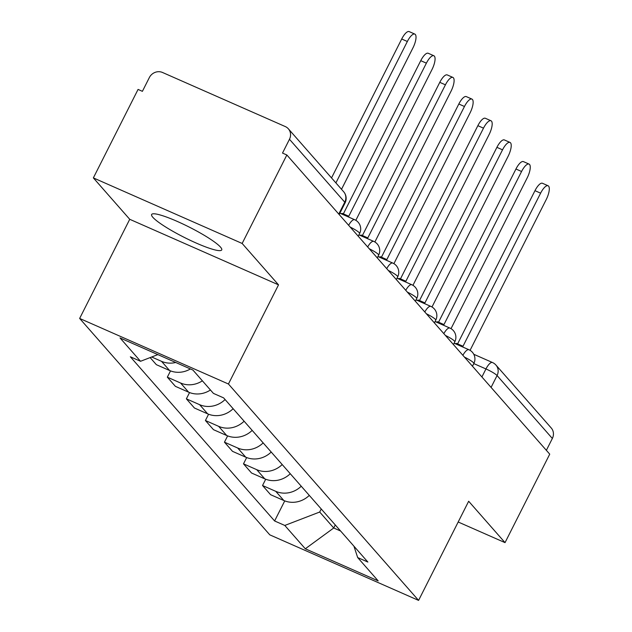 <?xml version="1.0" encoding="UTF-8"?>
<svg xmlns="http://www.w3.org/2000/svg" width="632" height="632" viewBox="0 0 632 632"><rect width="100%" height="100%" fill="white"/><g stroke="black" fill="none" stroke-linecap="round" stroke-linejoin="round"><path stroke-width="0.95" d="M220.513 247.12A39.271 5.72 -153.2 0 0 183.154 224.115A39.271 5.72 -153.2 0 0 151.617 214.501A39.271 5.72 -153.2 0 0 152.841 217.297A39.271 5.72 -153.2 0 0 190.2 240.302A39.271 5.72 -153.2 0 0 221.729 249.917A39.271 5.72 -153.2 0 0 220.513 247.12M242.151 243.462L93.362 177.9L129.734 219.296L79.648 318.441L269.785 534.846L418.582 600.4L228.436 384.003L278.522 284.85L242.151 243.462L286.849 154.982L549.729 454.155L505.031 542.635L468.668 501.247L418.582 600.4M93.362 177.9L138.06 89.42L142.398 91.332L149.357 77.546A10.072 9.369 -41.3 0 1 162.527 72.483L285.293 126.566A10.072 9.369 -41.3 0 1 288.366 128.817L343.65 191.733A10.072 9.369 138.7 0 1 344.756 202.201L289.472 139.285A10.072 9.369 -41.3 0 0 288.366 128.817M491.08 387.408L497.068 375.542A10.072 9.369 138.7 0 0 495.954 365.075L551.246 427.99A10.072 9.369 138.7 0 1 552.352 438.466L497.068 375.542A10.072 1.469 -153.2 0 0 485.953 368.946L473.795 363.59M546.364 450.324L552.352 438.466M458.184 522L505.031 542.635M289.472 139.285L282.512 153.07L286.849 154.982M175.728 362.484A23.163 21.543 138.7 0 1 161.531 361.338L151.68 356.993M150.132 357.594L156.357 364.672L169.581 370.502A23.163 21.543 -41.3 0 0 190.398 368.946M202.382 380.82A23.163 21.543 138.7 0 1 180.57 383L167.338 377.17L175.396 386.342L188.62 392.172A23.163 21.543 -41.3 0 0 210.44 389.991M170.514 370.889L167.338 377.17M225.079 399.55A23.163 21.543 138.7 0 1 199.609 404.67L186.377 398.839L194.435 408.011L207.659 413.842A23.163 21.543 -41.3 0 0 233.137 408.714M189.553 392.551L186.377 398.839M244.118 421.212A23.163 21.543 138.7 0 1 218.648 426.339L205.416 420.509L213.474 429.673L226.698 435.503A23.163 21.543 -41.3 0 0 252.176 430.384M208.592 414.221L205.416 420.509M263.157 442.882A23.163 21.543 138.7 0 1 237.687 448.009L224.455 442.179L232.513 451.343L245.737 457.173A23.163 21.543 -41.3 0 0 271.215 452.046M227.631 435.89L224.455 442.179M282.196 464.552A23.163 21.543 138.7 0 1 256.726 469.671L243.494 463.841L251.544 473.013L264.776 478.843A23.163 21.543 -41.3 0 0 290.254 473.716M246.67 457.552L243.494 463.841M301.235 486.221A23.163 21.543 138.7 0 1 275.765 491.341L262.533 485.51L270.583 494.682L283.815 500.505A23.163 21.543 -41.3 0 0 309.293 495.385M265.709 479.222L262.533 485.51M157.866 354.607L140.549 361.283L120.04 337.946L192.918 370.052L213.426 393.388L223.617 397.884L367.871 562.053L357.68 557.566L378.181 580.895L305.303 548.789L284.803 525.453L319.697 512.023L333.728 527.989L340.601 531.022M140.549 361.283L130.35 356.788L274.604 520.966L284.803 525.453M79.648 318.441L228.436 384.003M129.734 219.296L278.522 284.85M335.268 524.947L333.728 527.989L305.303 548.789M321.238 508.973L319.697 512.023M284.748 500.892L274.604 520.966M353.936 546.198L357.68 557.566M331.524 177.94L401.707 39.002A11.581 3.903 -66.2 0 1 409.181 31.6L414.821 34.089A11.581 3.903 113.8 0 0 407.348 41.491L335.9 182.917M341.517 189.308L412.957 47.874A11.581 3.903 113.8 0 0 414.821 34.089M341.098 213.735A10.072 3.397 -66.2 0 1 342.647 213.537L348.279 216.018A10.072 3.397 113.8 0 0 346.739 216.223M343.366 213.853L420.746 60.672A11.581 3.903 -66.2 0 1 428.219 53.27L433.86 55.75A11.581 3.903 113.8 0 0 426.387 63.153L348.714 216.342A10.072 3.397 113.8 0 0 348.279 216.018M355.832 220.323L431.996 69.544A11.581 3.903 113.8 0 0 433.86 55.75M360.137 235.404A10.072 3.397 -66.2 0 1 361.686 235.207L367.318 237.687A10.072 3.397 113.8 0 0 365.778 237.893M362.405 235.523L439.785 82.342A11.581 3.903 -66.2 0 1 447.259 74.931L452.899 77.42A11.581 3.903 113.8 0 0 445.426 84.822L367.753 238.011A10.072 3.397 113.8 0 0 367.318 237.687M374.871 241.985L451.035 91.213A11.581 3.903 113.8 0 0 452.899 77.42M379.176 257.074A10.072 3.397 -66.2 0 1 380.717 256.868L386.357 259.357A10.072 3.397 113.8 0 0 384.817 259.555M381.444 257.192L458.824 104.004A11.581 3.903 -66.2 0 1 466.298 96.601L471.938 99.09A11.581 3.903 113.8 0 0 464.457 106.492L386.792 259.681A10.072 3.397 113.8 0 0 386.357 259.357M393.91 263.655L470.074 112.883A11.581 3.903 113.8 0 0 471.938 99.09M398.215 278.744A10.072 3.397 -66.2 0 1 399.756 278.538L405.396 281.027A10.072 3.397 113.8 0 0 403.856 281.224M400.483 278.854L477.863 125.673A11.581 3.903 -66.2 0 1 485.337 118.271L490.977 120.752A11.581 3.903 113.8 0 0 483.496 128.162L405.831 281.343A10.072 3.397 113.8 0 0 405.396 281.027M412.949 285.324L489.113 134.545A11.581 3.903 113.8 0 0 490.977 120.752M417.254 300.405A10.072 3.397 -66.2 0 1 418.795 300.208L424.435 302.688A10.072 3.397 113.8 0 0 422.895 302.894M419.522 300.524L496.902 147.343A11.581 3.903 -66.2 0 1 504.376 139.941L510.016 142.421A11.581 3.903 113.8 0 0 502.535 149.824L424.87 303.012A10.072 3.397 113.8 0 0 424.435 302.688M431.988 306.994L508.152 156.215A11.581 3.903 113.8 0 0 510.016 142.421M436.293 322.075A10.072 3.397 -66.2 0 1 437.834 321.878L443.474 324.358A10.072 3.397 113.8 0 0 441.934 324.564M438.561 322.194L515.941 169.013A11.581 3.903 -66.2 0 1 523.414 161.602L529.055 164.091A11.581 3.903 113.8 0 0 521.574 171.493L443.909 324.682A10.072 3.397 113.8 0 0 443.474 324.358M451.027 328.656L527.191 177.884A11.581 3.903 113.8 0 0 529.055 164.091M455.332 343.745A10.072 3.397 -66.2 0 1 456.873 343.539L462.513 346.028A10.072 3.397 113.8 0 0 460.973 346.225M457.6 343.863L534.972 190.674A11.581 3.903 -66.2 0 1 542.453 183.272L548.094 185.761A11.581 3.903 113.8 0 0 540.613 193.163L462.948 346.352A10.072 3.397 113.8 0 0 462.513 346.028M470.066 350.326L546.23 199.554A11.581 3.903 113.8 0 0 548.094 185.761M472.467 366.228L473.85 363.487A10.072 1.469 -153.2 0 0 473.534 362.768A10.072 1.469 -153.2 0 0 464.457 357.112M453.428 344.558L454.811 341.817A10.072 1.469 -153.2 0 0 454.503 341.098A10.072 1.469 -153.2 0 0 445.418 335.442M434.389 322.889L435.772 320.155A10.072 1.469 -153.2 0 0 435.464 319.437A10.072 1.469 -153.2 0 0 426.379 313.772M415.35 301.227L416.733 298.486A10.072 1.469 -153.2 0 0 416.425 297.767A10.072 1.469 -153.2 0 0 407.34 292.103M396.311 279.557L397.694 276.816A10.072 1.469 -153.2 0 0 397.386 276.097A10.072 1.469 -153.2 0 0 388.301 270.441M377.272 257.888L378.655 255.146A10.072 1.469 -153.2 0 0 378.347 254.427A10.072 1.469 -153.2 0 0 369.262 248.771M358.233 236.218L359.616 233.485A10.072 1.469 -153.2 0 0 359.308 232.766A10.072 1.469 -153.2 0 0 350.223 227.101M481.9 376.964L485.953 368.946A10.072 3.397 113.8 0 1 492.454 362.507L473.787 354.283M264.776 478.843L256.726 469.671M245.737 457.173L237.687 448.009M226.698 435.503L218.648 426.339M207.659 413.842L199.609 404.67M188.62 392.172L180.57 383M169.581 370.502L161.531 361.338M283.815 500.505L275.765 491.341M348.643 225.3A10.072 3.397 -66.2 0 1 354.686 219.723L339.882 213.197M367.682 246.97A10.072 3.397 -66.2 0 1 373.725 241.392L358.921 234.867M386.721 268.639A10.072 3.397 -66.2 0 1 392.764 263.062L377.96 256.537M405.76 290.309A10.072 3.397 -66.2 0 1 411.803 284.732L396.999 278.206M424.799 311.971A10.072 3.397 -66.2 0 1 430.842 306.394L416.038 299.868M443.838 333.641A10.072 3.397 -66.2 0 1 449.881 328.063L435.069 321.538M462.877 355.31A10.072 3.397 -66.2 0 1 468.92 349.733L454.108 343.208M339.194 214.556L345.072 202.919A10.072 1.469 -153.2 0 0 344.756 202.201L338.768 214.066M407.348 41.491L401.707 39.002M426.387 63.153L420.746 60.672M445.426 84.822L439.785 82.342M464.457 106.492L458.824 104.004M483.496 128.162L477.863 125.673M502.535 149.824L496.902 147.343M521.574 171.493L515.941 169.013M540.613 193.163L534.972 190.674M359.616 233.485A10.072 10.072 0 0 0 354.686 219.723M378.655 255.146A10.072 10.072 0 0 0 373.725 241.392M397.694 276.816A10.072 10.072 0 0 0 392.764 263.062M416.733 298.486A10.072 10.072 0 0 0 411.803 284.732M435.772 320.155A10.072 10.072 0 0 0 430.842 306.394M454.811 341.817A10.072 10.072 0 0 0 449.881 328.063M473.85 363.487A10.072 10.072 0 0 0 468.92 349.733M495.954 365.075A10.072 10.072 0 0 0 492.454 362.507M345.072 202.919A10.072 10.072 0 0 0 343.65 191.733"/></g></svg>
